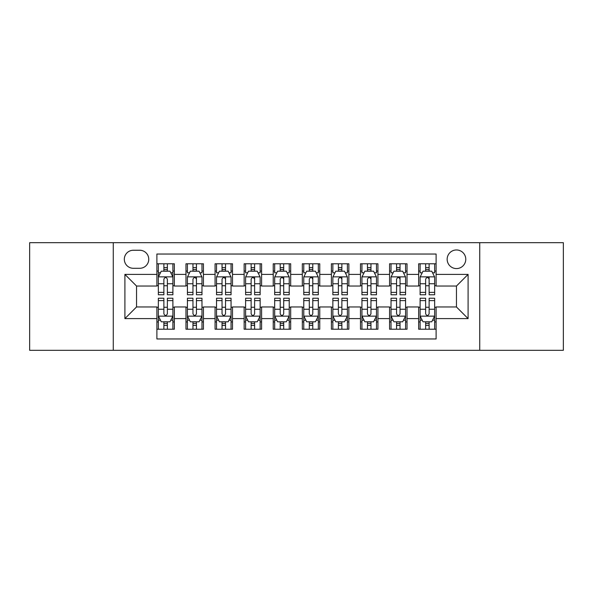 <?xml version="1.0" encoding="UTF-8"?>
<svg xmlns="http://www.w3.org/2000/svg" width="593" height="593" viewBox="0 0 593 593"><rect width="100%" height="100%" fill="white"/><g stroke="black" fill="none" stroke-linecap="round" stroke-linejoin="round"><path stroke-width="0.89" d="M456.462 249.964A9.31 9.31 0 0 0 447.159 259.274A9.31 9.31 0 0 0 456.462 268.577A9.31 9.31 0 0 0 465.772 259.274A9.31 9.31 0 0 0 456.462 249.964M479.73 350.307L563.35 350.307L563.35 242.693L479.73 242.693L479.73 350.307L113.27 350.307L113.27 242.693L29.65 242.693L29.65 350.307L113.27 350.307M436.107 263.781L418.658 263.781L418.658 274.396L407.02 274.396L407.02 286.026L418.658 286.026L418.658 274.396M407.02 274.396L407.02 263.781L389.571 263.781L389.571 274.396L377.934 274.396L377.934 286.026L389.571 286.026L389.571 274.396M377.934 274.396L377.934 263.781L360.485 263.781L360.485 274.396L348.854 274.396L348.854 286.026L360.485 286.026L360.485 274.396M348.854 274.396L348.854 263.781L331.398 263.781L331.398 274.396L319.768 274.396L319.768 286.026L331.398 286.026L331.398 274.396M319.768 274.396L319.768 263.781L302.319 263.781L302.319 274.396L290.681 274.396L290.681 286.026L302.319 286.026L302.319 274.396M290.681 274.396L290.681 263.781L273.232 263.781L273.232 274.396L261.602 274.396L261.602 286.026L273.232 286.026L273.232 274.396M261.602 274.396L261.602 263.781L244.146 263.781L244.146 274.396L232.515 274.396L232.515 286.026L244.146 286.026L244.146 274.396M232.515 274.396L232.515 263.781L215.066 263.781L215.066 274.396L203.429 274.396L203.429 286.026L215.066 286.026L215.066 274.396M203.429 274.396L203.429 263.781L185.98 263.781L185.98 286.026L174.342 286.026L174.342 263.781L156.893 263.781M156.893 329.219L174.342 329.219L174.342 306.974L185.98 306.974L185.98 329.219L203.429 329.219L203.429 306.974L215.066 306.974L215.066 318.604L203.429 318.604M215.066 318.604L215.066 329.219L232.515 329.219L232.515 306.974L244.146 306.974L244.146 318.604L232.515 318.604M244.146 318.604L244.146 329.219L261.602 329.219L261.602 306.974L273.232 306.974L273.232 318.604L261.602 318.604M273.232 318.604L273.232 329.219L290.681 329.219L290.681 306.974L302.319 306.974L302.319 318.604L290.681 318.604M302.319 318.604L302.319 329.219L319.768 329.219L319.768 306.974L331.398 306.974L331.398 318.604L319.768 318.604M331.398 318.604L331.398 329.219L348.854 329.219L348.854 306.974L360.485 306.974L360.485 318.604L348.854 318.604M360.485 318.604L360.485 329.219L377.934 329.219L377.934 306.974L389.571 306.974L389.571 318.604L377.934 318.604M389.571 318.604L389.571 329.219L407.02 329.219L407.02 306.974L418.658 306.974L418.658 318.604L407.02 318.604M133.336 268.288L139.733 268.288A9.014 9.014 0 0 0 148.754 259.274A9.014 9.014 0 0 0 139.733 250.253L133.336 250.253A9.014 9.014 0 0 0 124.322 259.274A9.014 9.014 0 0 0 133.336 268.288M479.73 242.693L113.27 242.693M436.107 274.396L436.107 254.034L156.893 254.034L156.893 286.026L136.538 286.026L136.538 306.974L156.893 306.974L156.893 338.966L436.107 338.966L436.107 306.974L456.462 306.974L456.462 286.026L436.107 286.026L436.107 274.396L468.099 274.396L468.099 318.604L436.107 318.604M156.893 318.604L124.901 318.604L124.901 274.396L156.893 274.396M418.658 318.604L418.658 329.219L436.107 329.219M156.893 271.053L158.346 271.053M163.876 271.053L167.367 271.053M172.889 271.053L174.342 271.053M156.893 285.737L158.346 285.737M163.876 285.737L167.367 285.737M172.889 285.737L174.342 285.737M156.893 307.263L158.346 307.263M163.876 307.263L167.367 307.263M172.889 307.263L174.342 307.263M156.893 321.947L158.346 321.947M163.876 321.947L167.367 321.947M172.889 321.947L174.342 321.947M185.98 285.737L187.432 285.737M192.962 285.737L196.446 285.737M201.976 285.737L203.429 285.737M185.98 271.053L187.432 271.053M192.962 271.053L196.446 271.053M201.976 271.053L203.429 271.053M185.98 307.263L187.432 307.263M192.962 307.263L196.446 307.263M201.976 307.263L203.429 307.263M185.98 321.947L187.432 321.947M192.962 321.947L196.446 321.947M201.976 321.947L203.429 321.947M215.066 307.263L216.519 307.263M222.041 307.263L225.533 307.263M231.062 307.263L232.515 307.263M215.066 321.947L216.519 321.947M222.041 321.947L225.533 321.947M231.062 321.947L232.515 321.947M215.066 271.053L216.519 271.053M222.041 271.053L225.533 271.053M231.062 271.053L232.515 271.053M215.066 285.737L216.519 285.737M222.041 285.737L225.533 285.737M231.062 285.737L232.515 285.737M244.146 307.263L245.606 307.263M251.128 307.263L254.619 307.263M260.142 307.263L261.602 307.263M244.146 321.947L245.606 321.947M251.128 321.947L254.619 321.947M260.142 321.947L261.602 321.947M244.146 271.053L245.606 271.053M251.128 271.053L254.619 271.053M260.142 271.053L261.602 271.053M244.146 285.737L245.606 285.737M251.128 285.737L254.619 285.737M260.142 285.737L261.602 285.737M273.232 307.263L274.685 307.263M280.215 307.263L283.706 307.263M289.228 307.263L290.681 307.263M273.232 321.947L274.685 321.947M280.215 321.947L283.706 321.947M289.228 321.947L290.681 321.947M273.232 271.053L274.685 271.053M280.215 271.053L283.706 271.053M289.228 271.053L290.681 271.053M273.232 285.737L274.685 285.737M280.215 285.737L283.706 285.737M289.228 285.737L290.681 285.737M302.319 307.263L303.772 307.263M309.294 307.263L312.785 307.263M318.315 307.263L319.768 307.263M302.319 321.947L303.772 321.947M309.294 321.947L312.785 321.947M318.315 321.947L319.768 321.947M302.319 271.053L303.772 271.053M309.294 271.053L312.785 271.053M318.315 271.053L319.768 271.053M302.319 285.737L303.772 285.737M309.294 285.737L312.785 285.737M318.315 285.737L319.768 285.737M331.398 307.263L332.858 307.263M338.381 307.263L341.872 307.263M347.394 307.263L348.854 307.263M331.398 321.947L332.858 321.947M338.381 321.947L341.872 321.947M347.394 321.947L348.854 321.947M331.398 271.053L332.858 271.053M338.381 271.053L341.872 271.053M347.394 271.053L348.854 271.053M331.398 285.737L332.858 285.737M338.381 285.737L341.872 285.737M347.394 285.737L348.854 285.737M360.485 307.263L361.938 307.263M367.467 307.263L370.959 307.263M376.481 307.263L377.934 307.263M360.485 321.947L361.938 321.947M367.467 321.947L370.959 321.947M376.481 321.947L377.934 321.947M360.485 271.053L361.938 271.053M367.467 271.053L370.959 271.053M376.481 271.053L377.934 271.053M360.485 285.737L361.938 285.737M367.467 285.737L370.959 285.737M376.481 285.737L377.934 285.737M389.571 307.263L391.024 307.263M396.554 307.263L400.038 307.263M405.568 307.263L407.02 307.263M389.571 321.947L391.024 321.947M396.554 321.947L400.038 321.947M405.568 321.947L407.02 321.947M389.571 271.053L391.024 271.053M396.554 271.053L400.038 271.053M405.568 271.053L407.02 271.053M389.571 285.737L391.024 285.737M396.554 285.737L400.038 285.737M405.568 285.737L407.02 285.737M418.658 307.263L420.111 307.263M425.633 307.263L429.124 307.263M434.654 307.263L436.107 307.263M418.658 321.947L420.111 321.947M425.633 321.947L429.124 321.947M434.654 321.947L436.107 321.947M418.658 271.053L420.111 271.053M425.633 271.053L429.124 271.053M434.654 271.053L436.107 271.053M418.658 285.737L420.111 285.737M425.633 285.737L429.124 285.737M434.654 285.737L436.107 285.737M136.538 286.026L124.901 274.396M136.538 306.974L124.901 318.604M468.099 274.396L456.462 286.026M468.099 318.604L456.462 306.974M167.367 267.562L163.876 267.562M172.889 292.386L167.367 292.386L167.367 294.758L172.889 294.758L172.889 277.013L169.983 271.194L161.259 271.194L158.346 277.013L158.346 294.758L163.876 294.758L163.876 292.386L158.346 292.386M158.346 277.013L158.346 263.781M172.889 277.013L172.889 263.781M163.876 271.194L163.876 263.781M167.367 263.781L167.367 271.194M167.367 292.386L167.367 279.192C166.203 276.953 165.039 276.953 163.876 279.192L163.876 292.386M163.876 325.438L167.367 325.438M158.346 300.614L163.876 300.614L163.876 298.242L158.346 298.242L158.346 315.987L161.259 321.806L169.983 321.806L172.889 315.987L172.889 298.242L167.367 298.242L167.367 300.614L172.889 300.614M172.889 315.987L172.889 329.219M158.346 315.987L158.346 329.219M167.367 321.806L167.367 329.219M163.876 329.219L163.876 321.806M163.876 300.614L163.876 313.808C165.039 316.047 166.203 316.047 167.367 313.808L167.367 300.614M196.446 263.781L196.446 271.194L196.446 267.562L192.962 267.562M201.976 290.97L201.976 292.386L196.446 292.386L196.446 294.758L201.976 294.758L201.976 277.013L199.07 271.194L190.338 271.194L187.432 277.013L187.432 294.758L192.962 294.758L192.962 283.758L192.962 292.386L187.432 292.386M189.545 272.795L187.432 272.795L187.432 263.781M187.432 272.854L187.432 267.562M201.976 272.854L201.976 267.562M199.871 272.795L201.976 272.795L201.976 263.781M192.962 271.194L192.962 263.781M196.446 292.386L196.446 276.864M201.976 283.758L196.446 283.758L196.446 279.192C195.29 276.953 194.126 276.953 192.962 279.192L192.962 283.758L187.432 283.758M225.533 263.781L225.533 271.194L225.533 267.562L222.041 267.562M231.062 290.97L231.062 292.386L225.533 292.386L225.533 294.758L231.062 294.758L231.062 277.013L228.149 271.194L219.425 271.194L216.519 277.013L216.519 294.758L222.041 294.758L222.041 283.758L222.041 292.386L216.519 292.386M218.624 272.795L216.519 272.795L216.519 263.781M216.519 272.854L216.519 267.562M231.062 272.854L231.062 267.562M228.95 272.795L231.062 272.795L231.062 263.781M222.041 271.194L222.041 263.781M225.533 292.386L225.533 276.864M231.062 283.758L225.533 283.758L225.533 279.192C224.369 276.953 223.205 276.953 222.041 279.192L222.041 283.758L216.519 283.758M254.619 263.781L254.619 271.194L254.619 267.562L251.128 267.562M260.142 290.97L260.142 292.386L254.619 292.386L254.619 294.758L260.142 294.758L260.142 277.013L257.236 271.194L248.511 271.194L245.606 277.013L245.606 294.758L251.128 294.758L251.128 283.758L251.128 292.386L245.606 292.386M247.711 272.795L245.606 272.795L245.606 263.781M245.606 272.854L245.606 267.562M260.142 272.854L260.142 267.562M258.037 272.795L260.142 272.795L260.142 263.781M251.128 271.194L251.128 263.781M254.619 292.386L254.619 276.864M260.142 283.758L254.619 283.758L254.619 279.192C253.456 276.953 252.292 276.953 251.128 279.192L251.128 283.758L245.606 283.758M283.706 263.781L283.706 271.194L283.706 267.562L280.215 267.562M289.228 290.97L289.228 292.386L283.706 292.386L283.706 294.758L289.228 294.758L289.228 277.013L286.323 271.194L277.598 271.194L274.685 277.013L274.685 294.758L280.215 294.758L280.215 283.758L280.215 292.386L274.685 292.386M276.798 272.795L274.685 272.795L274.685 263.781M274.685 272.854L274.685 267.562M289.228 272.854L289.228 267.562M287.123 272.795L289.228 272.795L289.228 263.781M280.215 271.194L280.215 263.781M283.706 292.386L283.706 276.864M289.228 283.758L283.706 283.758L283.706 279.192C282.542 276.953 281.379 276.953 280.215 279.192L280.215 283.758L274.685 283.758M192.962 325.438L196.446 325.438M187.432 300.614L192.962 300.614L192.962 298.242L187.432 298.242L187.432 315.987L190.338 321.806L199.07 321.806L201.976 315.987L201.976 298.242L196.446 298.242L196.446 300.614L201.976 300.614M201.976 315.987L201.976 329.219M187.432 315.987L187.432 329.219M196.446 321.806L196.446 329.219M192.962 329.219L192.962 321.806M192.962 300.614L192.962 313.808C194.119 316.047 195.282 316.047 196.446 313.808L196.446 300.614M222.041 325.438L225.533 325.438M216.519 300.614L222.041 300.614L222.041 298.242L216.519 298.242L216.519 315.987L219.425 321.806L228.149 321.806L231.062 315.987L231.062 298.242L225.533 298.242L225.533 300.614L231.062 300.614M231.062 315.987L231.062 329.219M216.519 315.987L216.519 329.219M225.533 321.806L225.533 329.219M222.041 329.219L222.041 321.806M222.041 300.614L222.041 313.808C223.205 316.047 224.369 316.047 225.533 313.808L225.533 300.614M251.128 325.438L254.619 325.438M245.606 300.614L251.128 300.614L251.128 298.242L245.606 298.242L245.606 315.987L248.511 321.806L257.236 321.806L260.142 315.987L260.142 298.242L254.619 298.242L254.619 300.614L260.142 300.614M260.142 315.987L260.142 329.219M245.606 315.987L245.606 329.219M254.619 321.806L254.619 329.219M251.128 329.219L251.128 321.806M251.128 300.614L251.128 313.808C252.292 316.047 253.456 316.047 254.619 313.808L254.619 300.614M280.215 325.438L283.706 325.438M274.685 300.614L280.215 300.614L280.215 298.242L274.685 298.242L274.685 315.987L277.598 321.806L286.323 321.806L289.228 315.987L289.228 298.242L283.706 298.242L283.706 300.614L289.228 300.614M289.228 315.987L289.228 329.219M274.685 315.987L274.685 329.219M283.706 321.806L283.706 329.219M280.215 329.219L280.215 321.806M280.215 300.614L280.215 313.808C281.371 316.047 282.535 316.047 283.706 313.808L283.706 300.614M312.785 263.781L312.785 271.194L312.785 267.562L309.294 267.562M318.315 290.97L318.315 292.386L312.785 292.386L312.785 294.758L318.315 294.758L318.315 277.013L315.402 271.194L306.677 271.194L303.772 277.013L303.772 294.758L309.294 294.758L309.294 283.758L309.294 292.386L303.772 292.386M305.877 272.795L303.772 272.795L303.772 263.781M303.772 272.854L303.772 267.562M318.315 272.854L318.315 267.562M316.202 272.795L318.315 272.795L318.315 263.781M309.294 271.194L309.294 263.781M312.785 292.386L312.785 276.864M318.315 283.758L312.785 283.758L312.785 279.192C311.629 276.953 310.465 276.953 309.294 279.192L309.294 283.758L303.772 283.758M309.294 325.438L312.785 325.438M303.772 300.614L309.294 300.614L309.294 298.242L303.772 298.242L303.772 315.987L306.677 321.806L315.402 321.806L318.315 315.987L318.315 298.242L312.785 298.242L312.785 300.614L318.315 300.614M318.315 315.987L318.315 329.219M303.772 315.987L303.772 329.219M312.785 321.806L312.785 329.219M309.294 329.219L309.294 321.806M309.294 300.614L309.294 313.808C310.458 316.047 311.621 316.047 312.785 313.808L312.785 300.614M341.872 263.781L341.872 271.194L341.872 267.562L338.381 267.562M347.394 290.97L347.394 292.386L341.872 292.386L341.872 294.758L347.394 294.758L347.394 277.013L344.489 271.194L335.764 271.194L332.858 277.013L332.858 294.758L338.381 294.758L338.381 283.758L338.381 292.386L332.858 292.386M334.963 272.795L332.858 272.795L332.858 263.781M332.858 272.854L332.858 267.562M347.394 272.854L347.394 267.562M345.289 272.795L347.394 272.795L347.394 263.781M338.381 271.194L338.381 263.781M341.872 292.386L341.872 276.864M347.394 283.758L341.872 283.758L341.872 279.192C340.708 276.953 339.544 276.953 338.381 279.192L338.381 283.758L332.858 283.758M338.381 325.438L341.872 325.438M332.858 300.614L338.381 300.614L338.381 298.242L332.858 298.242L332.858 315.987L335.764 321.806L344.489 321.806L347.394 315.987L347.394 298.242L341.872 298.242L341.872 300.614L347.394 300.614M347.394 315.987L347.394 329.219M332.858 315.987L332.858 329.219M341.872 321.806L341.872 329.219M338.381 329.219L338.381 321.806M338.381 300.614L338.381 313.808C339.544 316.047 340.708 316.047 341.872 313.808L341.872 300.614M370.959 263.781L370.959 271.194L370.959 267.562L367.467 267.562M376.481 290.97L376.481 292.386L370.959 292.386L370.959 294.758L376.481 294.758L376.481 277.013L373.575 271.194L364.851 271.194L361.938 277.013L361.938 294.758L367.467 294.758L367.467 283.758L367.467 292.386L361.938 292.386M364.05 272.795L361.938 272.795L361.938 263.781M361.938 272.854L361.938 267.562M376.481 272.854L376.481 267.562M374.376 272.795L376.481 272.795L376.481 263.781M367.467 271.194L367.467 263.781M370.959 292.386L370.959 276.864M376.481 283.758L370.959 283.758L370.959 279.192C369.795 276.953 368.631 276.953 367.467 279.192L367.467 283.758L361.938 283.758M367.467 325.438L370.959 325.438M361.938 300.614L367.467 300.614L367.467 298.242L361.938 298.242L361.938 315.987L364.851 321.806L373.575 321.806L376.481 315.987L376.481 298.242L370.959 298.242L370.959 300.614L376.481 300.614M376.481 315.987L376.481 329.219M361.938 315.987L361.938 329.219M370.959 321.806L370.959 329.219M367.467 329.219L367.467 321.806M367.467 300.614L367.467 313.808C368.631 316.047 369.795 316.047 370.959 313.808L370.959 300.614M400.038 263.781L400.038 271.194L400.038 267.562L396.554 267.562M405.568 290.97L405.568 292.386L400.038 292.386L400.038 294.758L405.568 294.758L405.568 277.013L402.662 271.194L393.93 271.194L391.024 277.013L391.024 294.758L396.554 294.758L396.554 283.758L396.554 292.386L391.024 292.386M393.129 272.795L391.024 272.795L391.024 263.781M391.024 272.854L391.024 267.562M405.568 272.854L405.568 267.562M403.455 272.795L405.568 272.795L405.568 263.781M396.554 271.194L396.554 263.781M400.038 292.386L400.038 276.864M405.568 283.758L400.038 283.758L400.038 279.192C398.881 276.953 397.718 276.953 396.554 279.192L396.554 283.758L391.024 283.758M396.554 325.438L400.038 325.438M391.024 300.614L396.554 300.614L396.554 298.242L391.024 298.242L391.024 315.987L393.93 321.806L402.662 321.806L405.568 315.987L405.568 298.242L400.038 298.242L400.038 300.614L405.568 300.614M405.568 315.987L405.568 329.219M391.024 315.987L391.024 329.219M400.038 321.806L400.038 329.219M396.554 329.219L396.554 321.806M396.554 300.614L396.554 313.808C397.71 316.047 398.874 316.047 400.038 313.808L400.038 300.614M429.124 263.781L429.124 271.194L429.124 267.562L425.633 267.562M434.654 290.97L434.654 292.386L429.124 292.386L429.124 294.758L434.654 294.758L434.654 277.013L431.741 271.194L423.017 271.194L420.111 277.013L420.111 294.758L425.633 294.758L425.633 283.758L425.633 292.386L420.111 292.386M422.216 272.795L420.111 272.795L420.111 263.781M420.111 272.854L420.111 267.562M434.654 272.854L434.654 267.562M432.542 272.795L434.654 272.795L434.654 263.781M425.633 271.194L425.633 263.781M429.124 292.386L429.124 276.864M434.654 283.758L429.124 283.758L429.124 279.192C427.961 276.953 426.797 276.953 425.633 279.192L425.633 283.758L420.111 283.758M425.633 325.438L429.124 325.438M420.111 300.614L425.633 300.614L425.633 298.242L420.111 298.242L420.111 315.987L423.017 321.806L431.741 321.806L434.654 315.987L434.654 298.242L429.124 298.242L429.124 300.614L434.654 300.614M434.654 315.987L434.654 329.219M420.111 315.987L420.111 329.219M429.124 321.806L429.124 329.219M425.633 329.219L425.633 321.806M425.633 300.614L425.633 313.808C426.797 316.047 427.961 316.047 429.124 313.808L429.124 300.614M185.98 318.604L174.342 318.604M185.98 274.396L174.342 274.396M172.815 276.864L158.42 276.864M158.346 272.795L160.458 272.795M170.784 272.795L172.889 272.795M163.876 283.758L158.346 283.758M172.889 283.758L167.367 283.758M167.367 269.415L163.876 269.415M158.42 316.136L172.815 316.136M172.889 320.205L170.784 320.205M160.458 320.205L158.346 320.205M167.367 309.242L172.889 309.242M158.346 309.242L163.876 309.242M163.876 323.585L167.367 323.585M201.902 276.864L187.507 276.864M196.446 269.415L192.962 269.415M230.988 276.864L216.593 276.864M225.533 269.415L222.041 269.415M260.075 276.864L245.672 276.864M254.619 269.415L251.128 269.415M289.154 276.864L274.759 276.864M283.706 269.415L280.215 269.415M187.507 316.136L201.902 316.136M201.976 320.205L199.871 320.205M189.545 320.205L187.432 320.205M196.446 309.242L201.976 309.242M187.432 309.242L192.962 309.242M192.962 323.585L196.446 323.585M216.593 316.136L230.988 316.136M231.062 320.205L228.95 320.205M218.624 320.205L216.519 320.205M225.533 309.242L231.062 309.242M216.519 309.242L222.041 309.242M222.041 323.585L225.533 323.585M245.672 316.136L260.075 316.136M260.142 320.205L258.037 320.205M247.711 320.205L245.606 320.205M254.619 309.242L260.142 309.242M245.606 309.242L251.128 309.242M251.128 323.585L254.619 323.585M274.759 316.136L289.154 316.136M289.228 320.205L287.123 320.205M276.798 320.205L274.685 320.205M283.706 309.242L289.228 309.242M274.685 309.242L280.215 309.242M280.215 323.585L283.706 323.585M318.241 276.864L303.846 276.864M312.785 269.415L309.294 269.415M303.846 316.136L318.241 316.136M318.315 320.205L316.202 320.205M305.877 320.205L303.772 320.205M312.785 309.242L318.315 309.242M303.772 309.242L309.294 309.242M309.294 323.585L312.785 323.585M347.328 276.864L332.925 276.864M341.872 269.415L338.381 269.415M332.925 316.136L347.328 316.136M347.394 320.205L345.289 320.205M334.963 320.205L332.858 320.205M341.872 309.242L347.394 309.242M332.858 309.242L338.381 309.242M338.381 323.585L341.872 323.585M376.407 276.864L362.012 276.864M370.959 269.415L367.467 269.415M362.012 316.136L376.407 316.136M376.481 320.205L374.376 320.205M364.05 320.205L361.938 320.205M370.959 309.242L376.481 309.242M361.938 309.242L367.467 309.242M367.467 323.585L370.959 323.585M405.493 276.864L391.098 276.864M400.038 269.415L396.554 269.415M391.098 316.136L405.493 316.136M405.568 320.205L403.455 320.205M393.129 320.205L391.024 320.205M400.038 309.242L405.568 309.242M391.024 309.242L396.554 309.242M396.554 323.585L400.038 323.585M434.58 276.864L420.185 276.864M429.124 269.415L425.633 269.415M420.185 316.136L434.58 316.136M434.654 320.205L432.542 320.205M422.216 320.205L420.111 320.205M429.124 309.242L434.654 309.242M420.111 309.242L425.633 309.242M425.633 323.585L429.124 323.585"/></g></svg>
